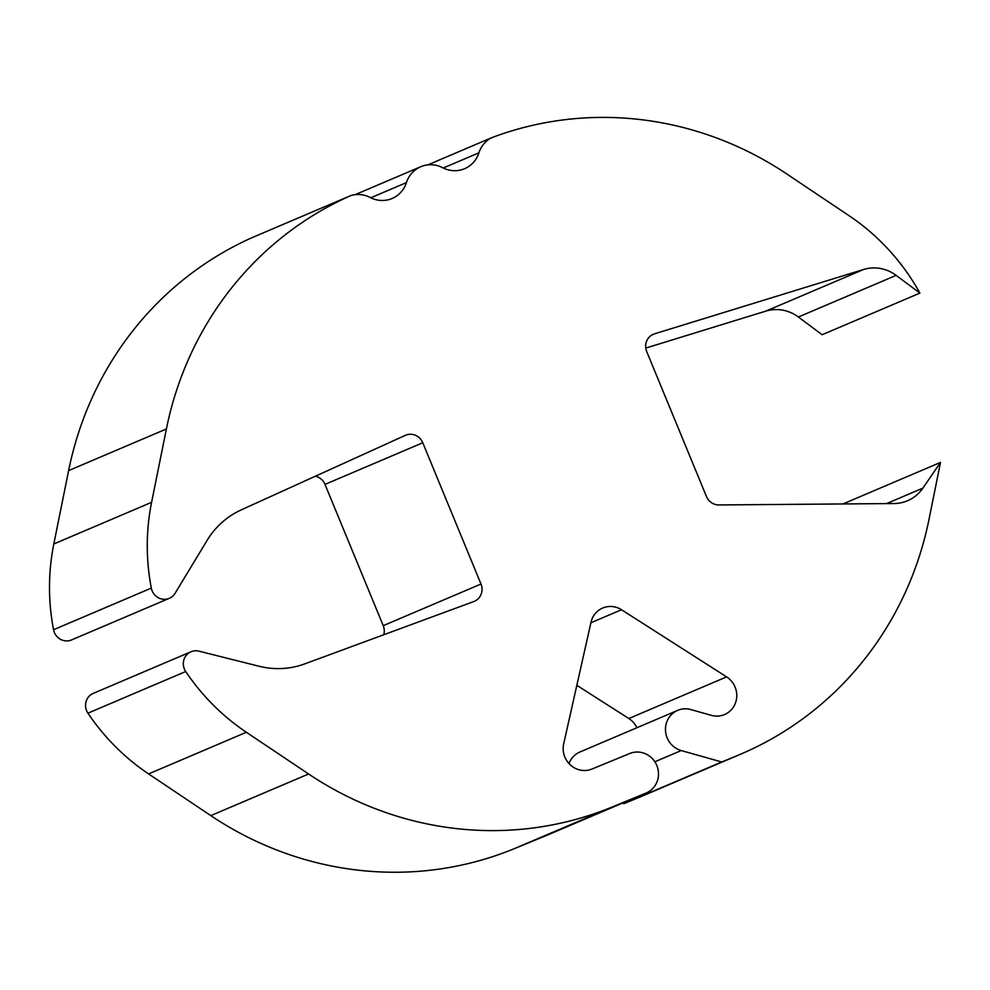 <?xml version="1.0" encoding="UTF-8"?>
<svg xmlns="http://www.w3.org/2000/svg" width="990" height="990" viewBox="0 0 990 990"><rect width="100%" height="100%" fill="white"/><g stroke="black" fill="none" stroke-linecap="round" stroke-linejoin="round"><path stroke-width="1.49" d="M151.322 588.097A13.476 12.87 -113.1 0 0 175.106 593.257L207.12 540.367A83.333 79.645 66.9 0 1 241.251 509.887L405.306 435.365A13.476 12.87 66.9 0 1 422.767 442.753L480.992 584.026A13.476 12.87 66.9 0 1 473.802 601.536L304.722 663.894A83.333 79.645 66.9 0 1 258.996 666.233L198.965 651.16A13.476 12.87 -113.1 0 0 185.712 671.529A216.847 207.256 66.9 0 0 246.362 732.278L308.595 773.982A342.094 326.972 66.9 0 0 611.956 807.085L646.062 793.064A21.396 20.456 -113.1 0 0 646.297 792.965A21.396 20.456 -113.1 0 0 656.778 765.394A21.396 20.456 -113.1 0 0 629.751 753.501L591.921 769.044A21.396 20.456 66.9 0 1 570.574 765.134A21.396 20.456 66.9 0 1 563.694 743.824L591.005 622.264A21.396 20.456 66.9 0 1 602.7 608.021A21.396 20.456 66.9 0 1 602.935 607.922A21.396 20.456 66.9 0 1 621.51 609.741L726.611 676.888A21.396 20.456 66.9 0 1 736.746 696.737A21.396 20.456 66.9 0 1 724.569 714.545A21.396 20.456 66.9 0 1 711.352 715.349L690.884 709.57A21.396 20.456 -113.1 0 0 677.902 710.276A21.396 20.456 -113.1 0 0 677.68 710.375A21.396 20.456 -113.1 0 0 665.552 731.313A21.396 20.456 -113.1 0 0 681.231 750.556L721.722 761.978L736.919 755.741A342.094 326.972 66.9 0 0 740.607 754.194A342.094 326.972 66.9 0 0 929.078 519.045L940.5 462.417L922.878 488.132A38.251 36.568 66.9 0 1 907.57 500.73A38.251 36.568 66.9 0 1 894.069 503.539L718.876 504.95A13.476 12.87 66.9 0 1 706.439 496.46L646.705 351.549A13.476 12.87 66.9 0 1 654.538 333.828L863.639 269.466A38.251 36.568 66.9 0 1 896.136 275.369L919.908 293.089A216.847 207.256 66.9 0 0 849.098 215.733L786.877 174.03A342.094 326.972 66.9 0 0 491.349 137.833A27.324 26.124 66.9 0 0 478.925 152.819A27.324 26.124 -113.1 0 1 464.619 168.696A27.324 26.124 -113.1 0 1 442.679 167.706A27.324 26.124 66.9 0 0 421.035 166.605A27.324 26.124 66.9 0 0 420.738 166.728A27.324 26.124 66.9 0 0 406.432 182.606A27.324 26.124 -113.1 0 1 392.139 198.483A27.324 26.124 -113.1 0 1 370.198 197.493A27.324 26.124 66.9 0 0 350.794 195.587A342.094 326.972 66.9 0 0 166.394 428.967L151.594 502.326A216.847 207.256 66.9 0 0 151.322 588.097L53.547 629.739A216.847 207.256 -113.1 0 1 53.819 543.968L68.619 470.609A342.094 326.972 -113.1 0 1 253.019 237.229L350.794 195.587M569.015 763.587A21.396 20.456 -113.1 0 1 579.905 752.016L677.68 710.375M548.757 834.508A21.396 20.456 -113.1 0 1 548.522 834.607A21.396 20.456 -113.1 0 1 548.287 834.706L514.181 848.715A342.094 326.972 -113.1 0 1 210.821 815.624L148.599 773.92A216.847 207.256 -113.1 0 1 87.937 713.171A13.476 12.87 -113.1 0 1 93.382 693.334M383.761 634.738A13.476 12.87 66.9 0 0 383.229 625.668L324.992 484.395A13.476 12.87 66.9 0 0 315.414 476.202M919.908 293.089L822.133 334.731L798.373 317.01A38.251 36.568 66.9 0 0 765.864 311.108L645.777 348.072M740.607 754.194L642.832 795.836A342.094 326.972 -113.1 0 1 639.144 797.371L623.96 803.62L622.351 803.162M636.892 727.749A21.396 20.456 66.9 0 0 628.836 718.53L576.848 685.315M169.315 598.307L71.552 639.936A13.476 12.87 -113.1 0 1 53.547 629.739M427.878 164.872L491.349 137.833M721.722 761.978L623.96 803.62M842.997 503.947L940.5 462.417M406.432 182.606L370.78 197.79M621.51 609.741L590.894 622.772M681.231 750.556L654.86 761.78M654.538 333.828L652.187 334.83M185.712 671.529L87.937 713.171M422.767 442.753L324.992 484.395M68.619 470.609L166.394 428.967M639.144 797.371L736.919 755.741M148.599 773.92L246.362 732.278M646.062 793.064L548.287 834.706M514.181 848.715L611.956 807.085M210.821 815.624L308.595 773.982M53.819 543.968L151.594 502.326M480.992 584.026L383.229 625.668M896.136 275.369L798.373 317.01M863.639 269.466L765.864 311.108M922.878 488.132L886.582 503.588M726.611 676.888L628.836 718.53M478.925 152.819L443.26 168.003M420.738 166.728L355.088 194.684M191.008 651.766L93.246 693.396M646.297 792.965L548.522 834.607"/></g></svg>
